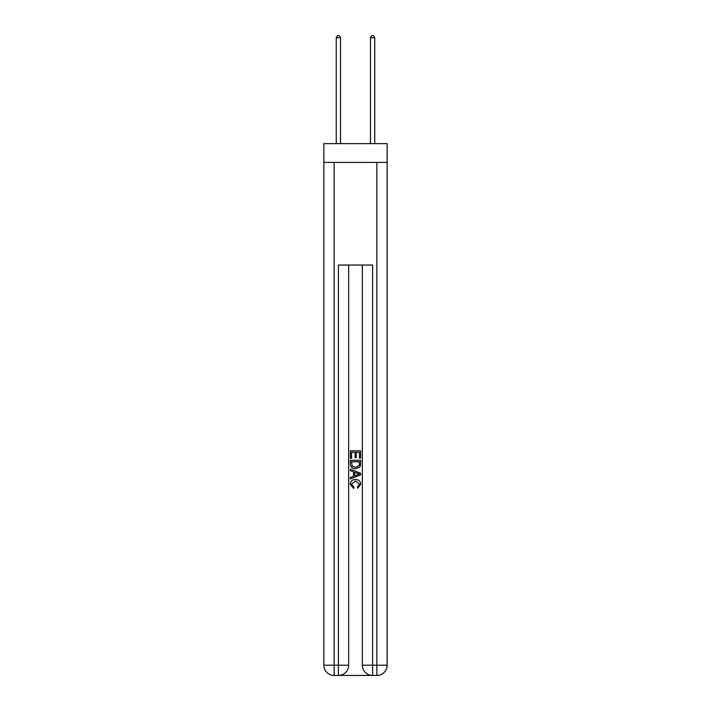 <?xml version="1.0" encoding="UTF-8"?>
<svg xmlns="http://www.w3.org/2000/svg" width="711" height="711" viewBox="0 0 711 711"><rect width="100%" height="100%" fill="white"/><g stroke="black" fill="none" stroke-linecap="round" stroke-linejoin="round"><path stroke-width="1.07" d="M387.14 162.437L387.14 143.622L323.861 143.622L323.861 162.437L387.14 162.437L387.14 665.194L376.874 665.194L376.874 162.437M339.165 675.45L371.835 675.45M372.6 675.45L372.6 665.194L362.343 665.194A10.256 10.256 0 0 0 372.6 675.45L376.874 675.45L376.874 665.194L372.6 665.194L372.6 265.034L338.4 265.034L338.4 665.194L323.861 665.194L323.861 162.437M348.657 265.034L348.657 665.194A10.256 10.256 0 0 1 338.4 675.45L334.126 675.45A10.256 10.256 0 0 1 323.861 665.194M362.343 665.194L362.343 265.034M376.874 675.45A10.256 10.256 0 0 0 387.14 665.194M350.372 458.337L350.372 450.845L360.628 450.845L360.628 458.08L359.446 458.08L359.446 452.285L356.291 452.285L356.291 457.68L355.109 457.68L355.109 452.285L351.554 452.285L351.554 458.337L350.372 458.337M350.372 463.99L350.372 460.31L360.628 460.31L360.486 465.634L359.748 467.127L355.553 468.736C352.274 468.745 350.55 467.163 350.372 463.99M351.554 461.759L352.283 466.3L355.58 467.287L359.233 465.536L359.446 461.759L351.554 461.759M350.372 470.709L350.372 469.171L360.628 473.242L360.628 474.877L350.372 478.947L350.372 477.41L353.527 476.246L353.527 471.873L350.372 470.709M357.553 473.357L354.709 472.308L354.709 475.81L359.446 474.059L357.553 473.357M351.421 484.138L353.989 487.017L353.651 488.466L350.239 484.271C350.514 481.125 352.292 479.534 355.58 479.516C358.726 479.587 360.459 481.16 360.761 484.244L357.775 488.199L357.473 486.751L359.579 484.173L355.58 480.965L351.421 484.138M340.533 143.622L340.533 37.772L336.259 37.772L336.259 143.622M336.259 37.772L337.547 35.55L339.254 35.55L340.533 37.772M374.741 143.622L374.741 37.772L370.467 37.772L370.467 143.622M370.467 37.772L371.746 35.55L373.453 35.55L374.741 37.772M334.126 162.437L334.126 675.45M348.657 665.194L338.4 665.194L338.4 675.45"/></g></svg>

